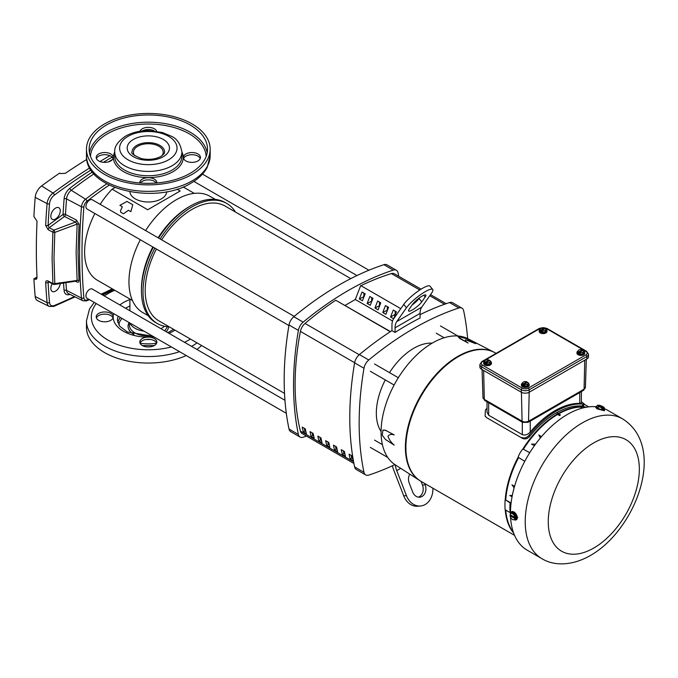 <?xml version="1.0" encoding="UTF-8"?>
<svg xmlns="http://www.w3.org/2000/svg" width="678" height="678" viewBox="0 0 678 678"><rect width="100%" height="100%" fill="white"/><g stroke="black" fill="none" stroke-linecap="round" stroke-linejoin="round"><path stroke-width="1.02" d="M122.303 206.714L120.481 210.866L120.726 212.214L123.447 213.79L128.473 210.273L130.871 211.663L132.778 204.764L127.006 201.425L119.896 205.332L122.303 206.714M162 155.72A14.891 8.594 0 0 0 163.212 152.321A14.891 8.594 0 0 0 158.847 146.245A14.891 8.594 0 0 0 142.626 144.38A14.891 8.594 0 0 0 133.439 152.321A14.891 8.594 0 0 0 134.651 155.72M177.017 189.187L180.17 191.001L147.711 209.748L112.099 189.187L114.938 187.552M132.439 300.49L97.412 280.268A61.851 35.705 -60 0 1 84.597 251.953A61.851 35.705 -60 0 1 94.869 213.511M100.175 204.332A61.851 35.705 -60 0 1 112.099 189.187M148.236 315.736L142.863 312.634A67.147 38.765 -60 0 1 128.956 281.895A67.147 38.765 -60 0 1 140.321 239.749M145.617 230.562A67.147 38.765 -60 0 1 176.441 199.654A67.147 38.765 -60 0 1 210.011 196.332L215.384 199.434M129.913 191.738A18.425 10.636 0 0 0 135.295 198.883A18.425 10.636 0 0 0 155.067 201.256A18.425 10.636 0 0 0 166.737 191.738M169.161 326.796A69.359 40.044 -60 0 1 157.381 323.559L155.813 322.66A69.359 40.044 -60 0 1 141.448 290.913L141.448 289.108A67.147 38.765 -60 0 1 152.813 246.962M158.11 237.783A67.147 38.765 -60 0 1 188.933 206.866L190.493 205.968A69.359 40.044 -60 0 1 225.172 202.536L226.732 203.434A69.359 40.044 -60 0 1 235.427 212.019M141.448 290.913A69.359 40.044 -60 0 1 153.27 247.224M158.567 238.046A69.359 40.044 -60 0 1 190.493 205.968L188.933 206.866M157.381 323.559A69.359 40.044 -60 0 1 143.016 291.811A69.359 40.044 -60 0 1 154.83 248.123M160.127 238.944A69.359 40.044 -60 0 1 226.732 203.434M305.914 431.564L304.888 430.979A250.699 144.745 -60 0 1 304.269 428.301M313.719 436.073L312.702 435.488A250.699 144.745 -60 0 1 312.075 432.81M321.525 440.581L320.508 439.997A250.699 144.745 -60 0 1 319.889 437.318M329.339 445.09L328.322 444.505A250.699 144.745 -60 0 1 327.694 441.827M337.144 449.599L336.127 449.014A250.699 144.745 -60 0 1 335.508 446.336M344.958 454.107L343.941 453.514A250.699 144.745 -60 0 1 343.314 450.845M352.763 458.616L351.746 458.023A250.699 144.745 -60 0 1 351.128 455.353M302.21 427.115L305.337 428.911A252.911 146.016 120 0 0 306.405 433.708L303.286 431.903A252.911 146.016 -60 0 1 302.21 427.115M304.888 430.979L303.286 431.903M311.092 436.412A252.911 146.016 -60 0 1 310.024 431.623L313.143 433.42A252.911 146.016 120 0 0 314.219 438.217L311.092 436.412L312.702 435.488M318.906 440.92A252.911 146.016 -60 0 1 317.829 436.132L320.957 437.929A252.911 146.016 120 0 0 322.025 442.726L318.906 440.92L320.508 439.997M326.711 445.429A252.911 146.016 -60 0 1 325.643 440.641L328.762 442.437A252.911 146.016 120 0 0 329.839 447.234L326.711 445.429L328.322 444.505M334.517 449.938A252.911 146.016 -60 0 1 333.449 445.149L336.576 446.946A252.911 146.016 120 0 0 337.644 451.743L334.517 449.938L336.127 449.014M342.331 454.446A252.911 146.016 -60 0 1 341.263 449.658L344.382 451.455A252.911 146.016 120 0 0 345.449 456.252L342.331 454.446L343.941 453.514M350.136 458.955A252.911 146.016 -60 0 1 349.068 454.167L352.196 455.963A252.911 146.016 120 0 0 353.263 460.76L350.136 458.955L351.746 458.023M390.282 331.728L335.729 300.227A287.141 165.779 120 0 0 305.041 323.44A8.839 5.102 120 0 0 300.405 331.398A252.911 146.016 120 0 0 300.405 431.123A8.839 5.102 120 0 0 302.057 433.53L353.916 463.481M581.385 401.766L584.266 403.952L583.47 405.834L582.258 406.029A74.19 42.833 120 0 0 529.772 436.327C527.484 438.802 525.052 439.48 522.484 438.369L486.779 417.758L485.084 416.156L485.397 410.097A75.656 43.68 120 0 1 487.016 408.114M496.093 353.365L495.44 352.984A74.19 42.833 120 0 0 438.268 372.866A74.19 42.833 120 0 0 405.885 447.531A74.19 42.833 120 0 0 421.25 481.49L514.551 535.357M494.338 352.382A74.19 42.833 120 0 0 494.262 352.34A74.19 42.833 120 0 0 437.463 373.485A74.19 42.833 120 0 0 405.741 447.446A74.19 42.833 120 0 0 420.097 480.795A74.19 42.833 120 0 0 420.174 480.838M495.991 353.306A74.199 42.841 120 0 0 494.415 352.416A74.199 42.841 120 0 0 437.607 373.561A74.199 42.841 120 0 0 405.876 447.531A74.199 42.841 120 0 0 420.241 480.888A74.199 42.841 120 0 0 421.801 481.812M494.889 352.67A74.19 42.833 120 0 0 437.742 372.62A74.19 42.833 120 0 0 405.393 447.243A74.19 42.833 120 0 0 420.699 481.168M511.89 511.644L517.712 517.399L516.517 519.628M541.934 558.68C553.663 565.952 571.825 566.181 590.428 555.485C636.015 529.552 667.169 446.997 622.624 418.902A80.699 46.587 -60 0 0 582.275 422.903A80.699 46.587 -60 0 0 525.221 521.738A80.699 46.587 -60 0 0 541.934 558.68L527.17 550.155A80.699 46.587 -60 0 1 510.568 517.229M510.492 515.466A80.699 46.587 -60 0 1 510.475 514.873M510.458 513.568A80.699 46.587 -60 0 1 510.458 513.212A80.699 46.587 -60 0 1 595.928 406.724A4.644 0.983 -158.8 0 1 596.699 406.478M604.191 409.385A4.644 0.983 -158.8 0 1 604.598 410.071A4.644 0.983 -158.8 0 1 601.911 409.97A4.644 0.983 -158.8 0 1 597.42 408.139A4.644 0.983 -158.8 0 1 595.937 406.715L595.674 407.393L597.123 408.893L604.335 410.749L604.598 410.071M510.72 513.136A4.644 2.678 60 0 1 511.61 511.763A4.644 2.678 60 0 1 515.195 513.009A4.644 2.678 60 0 1 517.221 517.687A4.644 2.678 60 0 1 516.255 519.814A4.644 2.678 60 0 1 514.212 519.729M394.215 434.92C391.359 433.945 389.282 434.429 387.977 436.369C389.282 439.836 391.359 442.759 394.215 445.132L385.468 439.463L382.265 435.293L382.892 430.14L385.468 430.318L394.215 434.92L385.468 430.318M383.011 430.072L385.697 430.183M493.05 351.713L467.947 338.763A72.792 42.028 120 0 0 432.564 342.924A72.792 42.028 120 0 0 385.282 406.156A72.792 42.028 120 0 0 395.181 464.786L418.953 480.058M490.677 361.484A3.907 2.254 180 0 1 491.448 362.832A3.907 2.254 180 0 1 489.041 364.917A3.907 2.254 180 0 1 484.787 364.433A3.907 2.254 180 0 1 483.643 362.832A3.907 2.254 180 0 1 484.702 361.289M483.668 363.12A3.907 2.254 0 0 0 483.643 363.4A3.907 2.254 0 0 0 484.787 365.001A3.907 2.254 0 0 0 489.041 365.484A3.907 2.254 0 0 0 491.448 363.4A3.907 2.254 0 0 0 491.414 363.12M546.214 329.423A3.907 2.254 180 0 1 546.985 330.771A3.907 2.254 180 0 1 544.578 332.856A3.907 2.254 180 0 1 540.324 332.364A3.907 2.254 180 0 1 539.18 330.771A3.907 2.254 180 0 1 540.247 329.22M539.213 331.05A3.907 2.254 0 0 0 539.18 331.339A3.907 2.254 0 0 0 540.324 332.932A3.907 2.254 0 0 0 544.578 333.423A3.907 2.254 0 0 0 546.985 331.339A3.907 2.254 0 0 0 546.96 331.05M528.442 383.29A3.907 2.254 180 0 1 529.213 384.638A3.907 2.254 180 0 1 526.806 386.723A3.907 2.254 180 0 1 522.552 386.231A3.907 2.254 180 0 1 521.407 384.638A3.907 2.254 180 0 1 522.475 383.095M521.441 384.926A3.907 2.254 0 0 0 521.407 385.206A3.907 2.254 0 0 0 522.552 386.799A3.907 2.254 0 0 0 526.806 387.291A3.907 2.254 0 0 0 529.213 385.206A3.907 2.254 0 0 0 529.187 384.926M583.978 351.229A3.907 2.254 180 0 1 584.758 352.577A3.907 2.254 180 0 1 582.343 354.653A3.907 2.254 180 0 1 578.088 354.17A3.907 2.254 180 0 1 576.944 352.577A3.907 2.254 180 0 1 578.012 351.026M576.978 352.857A3.907 2.254 0 0 0 576.944 353.145A3.907 2.254 0 0 0 578.088 354.738A3.907 2.254 0 0 0 582.343 355.221A3.907 2.254 0 0 0 584.758 353.145A3.907 2.254 0 0 0 584.724 352.857M505.246 509.805A74.199 42.841 120 0 0 513.627 533.027M505.135 499.745A74.343 42.917 120 0 0 505.135 509.746L510.093 512.619A74.529 43.028 -60 0 1 510.093 502.932L505.237 499.686A74.199 42.841 120 0 1 518.119 457.252A13.857 8 120 0 1 522.882 448.997A74.199 42.841 120 0 1 557.104 414.156L557.943 413.122L560.24 415.19A74.088 42.773 120 0 0 559.57 415.58L559.57 415.029L557.104 413.605M586.64 407.156A74.343 42.917 120 0 0 579.97 406.656L579.919 406.783A74.199 42.841 120 0 0 558.392 413.419M513.526 532.739A74.19 42.833 -60 0 1 505.483 509.949M511.093 503.034L505.237 499.686M510.093 502.932L511.009 503.822M505.474 499.822A74.19 42.833 -60 0 1 518.348 457.396L518.119 457.252M518.348 457.396L518.628 457.514A13.84 7.992 120 0 0 518.611 457.557L524.764 461.328M529.738 452.709L523.399 449.268A13.84 7.992 120 0 0 523.365 449.302L522.882 448.997M523.128 449.124A74.19 42.833 -60 0 1 557.341 414.292L557.104 414.156M557.341 414.292L559.57 415.58M559.57 415.029L560.24 414.639M558.621 413.563A74.19 42.833 -60 0 1 580.148 406.919L579.919 406.783M582.58 408.02L579.97 406.656M580.148 406.919L582.131 408.148M486.779 417.758L522.484 438.369M584.266 403.952L583.004 404.13A75.656 43.68 120 0 0 529.035 435.293C526.738 437.835 524.28 438.556 521.653 437.471M485.957 416.86L485.084 416.156M604.369 408.69A80.699 46.587 -60 0 1 607.869 410.385L622.624 418.902M513.407 532.416A74.19 42.833 -60 0 1 505.746 510.093A74.182 42.824 120 0 0 513.399 532.383M518.611 457.557A74.182 42.824 120 0 0 505.746 499.983A74.19 42.833 -60 0 1 518.628 457.514M512.068 496.754L509.771 495.508L512.331 495.389M514.127 487.846L511.958 484.804L514.56 486.329M523.365 449.302A74.19 42.833 -60 0 1 557.613 414.444M531.501 444.107L534.442 445.683L531.501 444.107L535.552 444.149M540.324 438.047L538.832 434.988L541.51 436.64M580.41 407.088A74.182 42.824 120 0 0 558.867 413.733M557.613 414.453A74.182 42.824 120 0 0 523.399 449.268M558.858 413.724A74.19 42.833 -60 0 1 580.419 407.071M581.385 391.596L581.385 402.927L579.741 403.402A75.656 43.68 120 0 0 530.23 431.988C527.806 434.7 525.162 435.581 522.297 434.632L488.652 415.207L487.016 412.088L487.016 401.791M511.958 484.804L514.543 486.389M582.563 390.842A2.695 1.551 -120 0 0 582.572 390.842A2.695 1.551 -120 0 0 583.122 389.664L581.071 390.952A2.695 1.551 60 0 1 580.512 392.13L583.529 390.291A2.695 1.551 -120 0 0 584.089 389.113L583.122 389.664M529.51 420.623A2.695 1.551 60 0 1 528.95 421.801L531.001 420.716A2.695 1.551 -120 0 0 531.56 419.538L528.543 421.174A2.695 1.551 60 0 1 527.993 422.352L528.95 421.801M458.014 336.491L466.489 338.678L475.744 343.704L465.591 339.805C464.888 340.364 465.718 341.441 468.083 343.026L459.506 338.356L458.014 336.491L459.506 338.356M598.784 405.512L598.877 405.258A4.365 3.441 95.1 0 1 598.954 405.207A3.5 0.737 -158.8 0 1 601.589 406.029A3.5 0.737 -158.8 0 1 604.064 407.453A3.5 0.737 -158.8 0 1 604.234 407.707A3.5 0.737 -158.8 0 1 603.81 408.012A4.365 3.441 95.1 0 1 603.827 408.114A2.695 1.551 120 0 1 604.361 408.944L603.979 409.936L601.505 409.715L597.793 408.173L596.555 406.851L596.937 405.868A2.695 1.059 105.9 0 1 596.971 405.834A2.695 1.059 105.9 0 1 597.877 405.69A2.695 1.059 105.9 0 1 598.174 407.181L597.793 408.173M516.407 515.568L515.644 516.009A2.695 2.127 -144.9 0 1 513.763 514.848A3.5 2.017 60 0 1 514.949 517.458L510.093 514.653A3.5 2.017 60 0 1 510.102 514.61A3.5 2.017 60 0 1 511.288 513.415A2.695 0.568 -21.2 0 1 510.695 513.153L513.932 512.492L516.407 515.568L516.407 518.873L515.644 519.314A2.695 0.568 158.8 0 1 513.763 519.797A2.695 0.568 158.8 0 1 513.314 519.78A2.695 0.568 158.8 0 1 513.246 519.755M468.083 343.026L459.625 338.068M603.827 408.114L603.225 409.673L602.403 409.605L603.005 408.046A2.695 1.551 120 0 0 601.886 408.724L601.505 409.715M604.361 408.944A2.695 1.059 -74.1 0 0 604.293 407.919A2.695 1.059 -74.1 0 0 604.242 407.758M597.708 405.317A2.695 1.551 120 0 0 597.03 405.775M601.886 408.724A2.695 2.619 -131.6 0 0 598.174 407.181M515.644 516.009A2.695 1.551 120 0 0 515.06 517.45L516.272 516.755L516.272 517.848L515.06 518.551A2.695 1.551 120 0 0 515.644 519.314M513.17 512.932A2.695 0.568 -21.2 0 1 511.288 513.415A3.5 2.017 60 0 1 513.763 514.848A2.695 2.127 -144.9 0 1 513.17 512.932L513.932 512.492M510.695 513.153A2.695 1.551 120 0 0 510.187 514.28A2.695 1.551 120 0 0 510.127 514.517M511 515.178L510.11 515.687A4.365 2.517 180 0 0 510.093 515.755L514.949 518.56A3.5 2.017 60 0 1 513.763 519.797A3.5 2.017 60 0 1 513.043 519.695A3.5 2.017 60 0 1 511.288 518.365A3.5 2.017 60 0 1 510.093 515.755M588.512 354.221L586.597 351.314A1.348 0.78 120 0 0 585.919 351.382A4.263 2.458 180 0 1 585.919 354.857A1.348 0.78 60 0 1 586.877 356.509L529.238 389.782A5.61 3.237 180 0 1 521.306 389.782L481.524 366.815A5.61 3.237 180 0 1 479.88 364.527L479.88 366.959A5.61 3.237 0 0 0 481.524 369.256L521.306 392.223A5.61 3.237 0 0 0 529.238 392.223L586.877 358.95A5.61 3.237 0 0 0 588.512 356.653L588.512 354.221A5.61 3.237 180 0 1 586.877 356.509L586.877 358.95M603.005 408.046A4.365 3.441 -84.9 0 0 602.988 407.936A3.5 0.737 -158.8 0 1 600.352 407.122A3.5 0.737 -158.8 0 1 597.877 405.69A3.5 0.737 -158.8 0 1 597.801 405.207A3.5 0.737 -158.8 0 1 598.132 405.13L602.988 407.936M602.53 409.275L603.225 409.673M598.954 405.207L603.81 408.012M515.314 517.306L516.272 517.848M490.677 361.399A2.466 0.525 98.8 0 0 490.253 361.806A2.805 1.619 180 0 0 489.906 360.518A3.687 2.127 120 0 1 489.957 360.552A2.466 1.424 60 0 1 490.677 361.399L489.838 364.154L486.702 364.645L484.414 363.323L484.414 362.366A2.466 0.525 -81.2 0 1 484.838 360.967A2.466 0.525 -81.2 0 1 485.075 360.603A2.466 0.525 -81.2 0 1 485.134 360.56M546.214 329.33A2.466 0.525 98.8 0 0 545.79 329.745A2.805 1.619 180 0 0 545.451 328.449A3.687 2.127 120 0 1 545.493 328.483A2.466 1.424 60 0 1 546.214 329.33L545.375 332.093L542.247 332.576L539.959 331.254L539.959 330.305A2.466 0.525 -81.2 0 1 540.374 328.906A2.466 0.525 -81.2 0 1 540.612 328.533A2.466 0.525 -81.2 0 1 540.671 328.491M528.442 383.206A2.466 0.525 98.8 0 0 528.018 383.612A2.805 1.619 180 0 0 527.679 382.324A3.687 2.127 120 0 1 527.721 382.358A2.466 1.424 60 0 1 528.442 383.206L527.603 385.96L524.475 386.443L522.179 385.121L522.179 384.172A2.466 0.525 -81.2 0 1 522.602 382.773A2.466 0.525 -81.2 0 1 522.84 382.4A2.466 0.525 -81.2 0 1 522.899 382.367M583.978 351.136A2.466 0.525 98.8 0 0 583.563 351.543A2.805 1.619 180 0 0 583.216 350.255A3.687 2.127 120 0 1 583.266 350.289A2.466 1.424 60 0 1 583.978 351.136L583.139 353.899L580.012 354.382L577.724 353.06L577.724 352.102A2.466 0.525 -81.2 0 1 578.139 350.704A2.466 0.525 -81.2 0 1 578.376 350.34A2.466 0.525 -81.2 0 1 578.444 350.297M484.414 362.366A2.466 1.424 60 0 1 485.134 362.349A3.687 2.127 -60 0 1 485.177 362.255A2.805 1.619 180 0 1 484.838 360.967A2.805 1.619 180 0 1 485.346 360.382A2.805 1.619 180 0 1 486.821 359.823A2.805 1.619 180 0 1 489.05 360.026A3.687 2.127 -60 0 1 489.101 360.06L489.101 360.984M485.134 362.349L485.134 363.645L485.99 364.137L485.99 362.84A2.466 1.424 60 0 1 486.702 363.688L486.702 364.645M486.702 363.688A2.466 1.949 -24.9 0 1 488.27 362.95A2.466 1.949 -24.9 0 1 489.838 363.205L489.838 364.154M489.906 360.518L486.033 362.755A2.805 1.619 180 0 0 488.27 362.95A2.805 1.619 180 0 0 490.253 361.806A2.466 0.525 98.8 0 0 489.838 363.205M539.959 330.305A2.466 1.424 60 0 1 540.671 330.279A3.687 2.127 -60 0 1 540.722 330.194A2.805 1.619 180 0 1 540.374 328.906A2.805 1.619 180 0 1 540.891 328.313A2.805 1.619 180 0 1 542.358 327.762A2.805 1.619 180 0 1 544.595 327.957A3.687 2.127 -60 0 1 544.637 327.991L544.637 328.923M540.671 330.279L540.671 331.576L541.527 332.067L541.527 330.779A2.466 1.424 60 0 1 542.247 331.627L542.247 332.576M542.247 331.627A2.466 1.949 -24.9 0 1 543.807 330.889A2.466 1.949 -24.9 0 1 545.375 331.135L545.375 332.093M545.451 328.449L541.578 330.686A2.805 1.619 180 0 0 543.807 330.889A2.805 1.619 180 0 0 545.79 329.745A2.466 0.525 98.8 0 0 545.375 331.135M522.179 384.172A2.466 1.424 60 0 1 522.899 384.155A3.687 2.127 -60 0 1 522.95 384.062A2.805 1.619 180 0 1 522.602 382.773A2.805 1.619 180 0 1 523.119 382.189A2.805 1.619 180 0 1 524.586 381.629A2.805 1.619 180 0 1 526.823 381.824A3.687 2.127 -60 0 1 526.865 381.858L526.865 382.79M522.899 384.155L522.899 385.443L523.755 385.943L523.755 384.646A2.466 1.424 60 0 1 524.475 385.494L524.475 386.443M524.475 385.494A2.466 1.949 -24.9 0 1 526.035 384.757A2.466 1.949 -24.9 0 1 527.603 385.011L527.603 385.96M527.679 382.324L523.806 384.562A2.805 1.619 180 0 0 526.035 384.757A2.805 1.619 180 0 0 528.018 383.612A2.466 0.525 98.8 0 0 527.603 385.011M577.724 352.102A2.466 1.424 60 0 1 578.436 352.085A3.687 2.127 -60 0 1 578.487 352.001A2.805 1.619 180 0 1 578.139 350.704A2.805 1.619 180 0 1 578.656 350.119A2.805 1.619 180 0 1 580.122 349.56A2.805 1.619 180 0 1 582.36 349.763A3.687 2.127 -60 0 1 582.402 349.797L582.402 350.721M578.436 352.085L578.436 353.382L579.292 353.874L579.292 352.577A2.466 1.424 60 0 1 580.012 353.424L580.012 354.382M580.012 353.424A2.466 1.949 -24.9 0 1 581.58 352.687A2.466 1.949 -24.9 0 1 583.139 352.941L583.139 353.899M583.216 350.255L579.343 352.492A2.805 1.619 180 0 0 581.58 352.687A2.805 1.619 180 0 0 583.563 351.543A2.466 0.525 98.8 0 0 583.139 352.941M485.134 363.645L485.99 363.145M485.177 362.255L489.05 360.026M540.671 331.576L541.527 331.084M540.722 330.194L544.595 327.957M522.899 385.443L523.755 384.951M522.95 384.062L526.823 381.824M578.436 353.382L579.292 352.882M578.487 352.001L582.36 349.763M306.49 436.098A300.676 173.593 -60 0 1 303.168 437.217A8.839 5.102 -60 0 1 300.074 437.056A8.839 5.102 -60 0 1 298.379 434.454A300.676 173.593 -60 0 1 293.557 385.223A300.676 173.593 -60 0 1 298.379 330.406A8.839 5.102 -60 0 1 303.168 322.126A300.676 173.593 -60 0 1 393.274 270.098A8.839 5.102 -60 0 1 396.367 270.259A8.839 5.102 -60 0 1 398.054 272.861A300.676 173.593 -60 0 1 398.749 276.302M396.367 270.259L386.994 264.852A8.839 5.102 120 0 0 383.901 264.691A300.676 173.593 120 0 0 293.794 316.711A8.839 5.102 120 0 0 289.014 324.999A300.676 173.593 120 0 0 284.184 379.807A300.676 173.593 120 0 0 289.014 429.047A8.839 5.102 120 0 0 290.701 431.64L300.074 437.056M394.901 464.6A300.676 173.593 -60 0 1 368.764 475.092A8.839 5.102 -60 0 1 365.671 474.931A8.839 5.102 -60 0 1 363.984 472.329A300.676 173.593 -60 0 1 359.154 423.089A300.676 173.593 -60 0 1 363.984 368.281A8.839 5.102 -60 0 1 368.764 360.001A300.676 173.593 -60 0 1 458.87 307.973A8.839 5.102 -60 0 1 461.964 308.134A8.839 5.102 -60 0 1 463.65 310.736A300.676 173.593 -60 0 1 467.642 338.61M365.671 474.931L356.297 469.515A8.839 5.102 -60 0 1 354.611 466.922A300.676 173.593 -60 0 1 349.78 417.682A300.676 173.593 -60 0 1 354.611 362.866A8.839 5.102 -60 0 1 359.391 354.586A300.676 173.593 -60 0 1 391.952 330.635L391.952 325.059A17.67 10.204 60 0 1 393.63 318.813L403.741 304.422A17.67 3.737 -38.8 0 1 422.479 288.328A17.67 3.737 -38.8 0 1 430.005 286.141L432.708 289.506A17.67 3.737 141.2 0 0 425.191 291.693A17.67 3.737 141.2 0 0 406.444 307.795L396.749 321.584A17.67 10.204 -120 0 0 395.079 327.83L395.079 332.44L391.952 330.635M396.749 321.584L421.741 307.159L431.437 293.362A17.67 3.737 141.2 0 0 432.708 289.506M381.095 431.53A53.011 30.603 -60 0 1 376.332 413.173A53.011 30.603 -60 0 1 385.29 379.917M389.503 372.629A53.011 30.603 -60 0 1 432.098 343.187M418.36 497.152A8.839 6.966 84.9 0 0 419.36 496.694A8.839 6.966 84.9 0 0 422.479 485.033L421.072 481.397M424.674 483.465L425.191 484.795A8.839 6.966 -95.1 0 1 422.063 496.449A8.839 6.966 -95.1 0 1 419.724 497.203A8.839 6.966 -95.1 0 1 412.69 492.008L409.241 483.117A8.839 6.966 -95.1 0 1 409.766 474.159M412.368 309.922A8.839 1.865 -38.8 0 1 408.605 311.016A8.839 1.865 -38.8 0 1 409.241 309.092L412.69 304.185A8.839 1.865 -38.8 0 1 419.97 297.473A8.839 1.865 -38.8 0 1 425.826 295.04A8.839 1.865 -38.8 0 1 425.191 296.972L421.741 301.871A8.839 1.865 -38.8 0 1 412.368 309.922M345.094 305.388L355.306 299.498L360.713 285.557L400.757 308.668M335.729 300.227L390.477 331.593M359.332 298.981L362.45 300.778L365.162 293.811L362.035 292.006L359.332 298.981L364.103 296.532M367.137 303.49L370.264 305.286L372.968 298.32L369.841 296.515L367.137 303.49L371.917 301.04M374.951 307.998L378.07 309.795L380.773 302.829L377.654 301.024L374.951 307.998L379.722 305.549M382.756 312.507L385.884 314.304L388.587 307.337L385.46 305.532L382.756 312.507L387.528 310.058M393.774 318.609L396.393 311.846L393.274 310.041L390.57 317.016L393.647 318.787M392.545 320.999L355.306 299.498M363.84 293.049L363.84 296.371M371.646 297.557L371.646 300.879M379.46 302.066L379.46 305.388M387.265 306.575L387.265 309.897M395.079 311.083L395.342 314.558M390.57 317.016L395.079 314.406M420.063 314.643A300.676 173.593 -60 0 1 449.506 302.566A8.839 5.102 -60 0 1 452.599 302.727L461.964 308.134M432.886 488.211A17.67 13.933 -95.1 0 1 420.513 506L417.809 506.237A17.67 13.933 -95.1 0 1 403.741 495.855L393.63 469.786A17.67 10.204 60 0 1 392.418 465.761M395.232 464.82A17.67 10.204 -120 0 0 396.749 470.625L406.444 495.61L403.741 495.855M421.741 307.159A17.67 10.204 -120 0 0 420.063 313.406L420.063 318.016A300.676 173.593 120 0 0 395.079 332.44M420.513 506A17.67 13.933 -95.1 0 1 406.444 495.61M412.165 304.93A8.839 1.865 141.2 0 0 419.038 298.506L419.563 297.761M421.055 289.184L394.384 273.785A8.839 5.102 120 0 0 391.392 273.59A287.141 165.779 120 0 0 360.95 285.684M294.218 316.363L92.327 199.798A5.305 3.059 120 0 0 88.242 201.222A5.305 3.059 120 0 0 85.928 206.553A5.305 3.059 120 0 0 87.03 208.985L288.921 325.542M284.955 400.283L92.327 289.065A5.305 3.059 120 0 0 88.242 290.489A5.305 3.059 120 0 0 85.928 295.82A5.305 3.059 120 0 0 87.03 298.252L286.319 413.309M304.668 430.022L305.702 430.623A10.602 6.119 -60 0 1 304.524 429.42M350.78 278.624L225.189 206.112A66.266 38.256 120 0 0 161.678 239.843M156.381 249.021A66.266 38.256 120 0 0 145.202 290.548A66.266 38.256 120 0 0 158.923 320.88L284.523 393.393M156.279 183.026A8.526 4.924 0 0 0 149.423 179.907L147.228 179.907A8.526 4.924 0 0 0 142.295 181.314A8.526 4.924 0 0 0 140.363 183.026M139.821 182.975A8.526 4.924 180 0 1 139.795 182.628A8.526 4.924 180 0 1 142.295 179.145A8.526 4.924 180 0 1 151.584 178.077A8.526 4.924 180 0 1 156.847 182.628A8.526 4.924 180 0 1 156.83 182.975M200.239 158.533A8.526 4.924 0 0 0 194.298 154.889A8.526 4.924 0 0 0 185.899 156.135A8.526 4.924 0 0 0 183.611 158.533M185.899 153.974A8.526 4.924 180 0 1 195.188 152.906A8.526 4.924 180 0 1 200.451 157.457A8.526 4.924 180 0 1 197.951 160.932A8.526 4.924 180 0 1 188.662 162A8.526 4.924 180 0 1 183.399 157.457A8.526 4.924 180 0 1 185.899 153.974M154.304 130.939A8.526 4.924 0 0 0 142.346 130.939M139.982 131.252A8.526 4.924 180 0 1 142.295 128.803A8.526 4.924 180 0 1 150.745 127.557A8.526 4.924 180 0 1 156.66 131.252M113.04 158.533A8.526 4.924 0 0 0 107.09 154.889A8.526 4.924 0 0 0 98.691 156.135A8.526 4.924 0 0 0 96.403 158.533M98.691 153.974A8.526 4.924 180 0 1 107.988 152.906A8.526 4.924 180 0 1 113.251 157.457A8.526 4.924 180 0 1 110.751 160.932A8.526 4.924 180 0 1 101.463 162A8.526 4.924 180 0 1 96.2 157.457A8.526 4.924 180 0 1 98.691 153.974M104.59 123.913A61.851 35.705 0 0 0 86.479 149.16A61.851 35.705 0 0 0 124.659 182.145A61.851 35.705 0 0 0 192.052 174.407A61.851 35.705 0 0 0 210.172 149.16A61.851 35.705 0 0 0 171.992 116.167A61.851 35.705 0 0 0 104.59 123.913M190.179 173.322A59.198 34.18 0 0 0 207.519 149.16A59.198 34.18 0 0 0 170.975 117.582A59.198 34.18 0 0 0 106.463 124.989A59.198 34.18 0 0 0 89.132 149.16A59.198 34.18 0 0 0 125.667 180.729A59.198 34.18 0 0 0 190.179 173.322M89.496 299.676L86.352 300.888L83.038 300.82A7.077 4.085 -60 0 1 81.462 298.049A585.741 338.178 -60 0 1 81.462 206.756A7.077 4.085 -60 0 1 85.581 199.23L71.266 190.272A8.128 4.695 120 0 0 66.529 198.908A586.792 338.788 120 0 0 65.495 214.46L76.504 220.087L79.029 224.325L78.021 252.691L79.029 280.531A1.771 1.059 -4.2 0 0 77.131 280.446L76.114 252.521L77.131 224.071L54.799 232.401L53.986 258.233L54.799 283.641A1.771 1.051 176.3 0 1 52.892 283.548L52.087 258.055L52.892 232.156L48.163 229.732A1.771 0.975 -62.9 0 1 49.172 227.723L48.104 225.418L63.062 214.401A588.555 339.805 -60 0 1 64.105 198.807A9.89 5.712 -60 0 1 69.868 188.289A345.127 199.256 -60 0 1 92.403 171.983M54.799 232.401A1.771 0.983 -176.5 0 1 52.892 232.156A1.771 0.975 117.1 0 1 53.901 230.139L75.495 222.079L64.486 216.452L49.172 227.723L53.901 230.139A1.771 0.458 -110.5 0 1 54.799 232.401M60.266 210.816A6.67 3.848 120 0 0 58.757 207.697A6.67 3.848 120 0 0 53.664 209.638A6.67 3.848 120 0 0 50.833 216.265A6.67 3.848 120 0 0 52.096 219.24A6.67 3.848 120 0 0 57.274 217.613A6.67 3.848 120 0 0 60.266 210.816M52.223 283.735A6.67 3.848 120 0 0 50.833 288.404A6.67 3.848 120 0 0 52.096 291.379A6.67 3.848 120 0 0 57.011 290.014A6.67 3.848 120 0 0 60.232 283.616M35.197 296.523A10.602 6.119 120 0 0 37.553 300.651L49.265 306.448A9.763 5.636 -60 0 1 47.096 302.651L35.197 296.523A612.098 353.399 -60 0 1 33.9 278.836L36.375 279.328L37.036 277.743A611.87 353.263 -60 0 1 36.349 249.877A611.87 353.263 -60 0 1 37.036 221.214L33.9 216.528A612.098 353.399 -60 0 1 35.197 197.34A10.602 6.119 -60 0 1 41.629 185.916A594.275 343.102 -60 0 1 59.656 173.085L60.545 173.56L65.334 173.331A594.038 342.975 -60 0 1 86.776 159.398M48.163 281.048L52.892 283.548A1.771 0.958 -62.2 0 0 53.248 284.277L48.519 281.785A1.771 0.958 -62.2 0 1 48.163 281.048C46.562 280.387 45.731 280.878 45.672 282.531A1.771 1.076 177.1 0 0 48.104 282.412L48.265 281.684M33.9 278.836L37.002 277.039M90.979 169.983A591.674 341.602 120 0 0 54.376 195.086A8 4.619 120 0 0 49.519 203.714A609.497 351.899 120 0 0 48.104 225.418A1.771 0.958 2.8 0 1 45.672 225.367L48.163 229.732M75.699 281.404L76.504 281.828C78.123 282.573 78.962 282.141 79.029 280.531M76.504 220.087A1.771 0.975 -62.9 0 1 75.495 222.079L77.131 224.071A1.771 0.983 4 0 1 79.029 224.325M76.504 281.828A1.771 0.958 117.8 0 0 76.36 281.302M76.563 281.277L77.131 280.446L54.799 283.641A1.771 0.712 -98.2 0 1 54.325 284.463L76.148 281.107M153.999 336.915A35.163 20.298 180 0 1 149.423 337.169A8.526 4.924 180 0 1 156.847 342.051A8.526 4.924 180 0 1 154.355 345.534A8.526 4.924 180 0 1 145.058 346.602A8.526 4.924 180 0 1 139.795 342.051A8.526 4.924 180 0 1 142.295 338.576A8.526 4.924 180 0 1 147.228 337.169A35.163 20.298 180 0 1 113.175 317.516A8.526 4.924 180 0 1 110.751 320.363A8.526 4.924 180 0 1 101.463 321.431A8.526 4.924 180 0 1 96.2 316.88A8.526 4.924 180 0 1 98.691 313.397A8.526 4.924 180 0 1 107.471 312.219A8.526 4.924 180 0 1 113.175 316.245A35.163 20.298 180 0 1 113.624 313.6M113.175 317.516L113.175 316.245L113.175 317.516M113.04 317.965A8.526 4.924 -0 0 0 107.09 314.321A8.526 4.924 -0 0 0 98.691 315.567A8.526 4.924 -0 0 0 96.403 317.965M149.423 337.169L147.228 337.169M156.643 343.136A8.526 4.924 -0 0 0 150.694 339.492A8.526 4.924 -0 0 0 142.295 340.737A8.526 4.924 -0 0 0 140.007 343.136M186.264 355.543A61.851 35.705 180 0 1 121.133 359.416A61.851 35.705 180 0 1 86.479 327.338L86.479 320.847A61.851 35.705 180 0 0 117.557 351.823A61.851 35.705 180 0 0 179.551 351.67M164.423 326.237A18.933 10.933 180 0 1 161.711 328.22A18.933 10.933 180 0 1 160.898 328.661M143.973 331.127A18.933 10.933 180 0 1 129.905 322.999L129.905 322.999M201.569 345.509A61.851 35.705 180 0 1 196.9 349.441M300.405 431.123L353.611 461.837M354.636 362.713L300.405 331.398M305.041 323.44L359.23 354.73M593.801 548.027A64.41 37.188 -60 0 1 548.256 521.738A64.41 37.188 -60 0 1 593.801 442.853A64.41 37.188 -60 0 1 639.337 469.151A64.41 37.188 -60 0 1 593.801 548.027M529.772 436.327L529.035 435.293M582.258 406.029L583.004 404.13M579.741 392.579L579.741 403.402M488.652 415.207L488.652 402.732M522.297 422.157L522.297 434.632M530.23 431.988L530.23 421.131M581.071 390.952L531.56 419.538M583.529 390.291L585.428 387.291A4.577 2.644 180 0 1 584.089 389.113L584.75 360.171M585.919 354.857L528.289 388.138A1.348 0.78 60 0 1 529.238 389.782L528.543 421.174A4.577 2.644 180 0 1 522.077 421.174L484.312 399.376A4.577 2.644 180 0 1 482.973 397.554L482.075 369.569M482.973 397.554L484.863 400.545A2.695 1.551 -60 0 1 484.312 399.376L483.643 370.476M484.863 400.545L522.636 422.352A2.695 1.551 -60 0 1 522.077 421.174L521.416 392.282M528.289 388.138A4.263 2.458 180 0 1 522.255 388.138A1.348 0.78 120 0 0 521.306 389.782L521.306 392.223M522.255 388.138L482.473 365.171A1.348 0.78 120 0 0 481.524 366.815L481.524 369.256M482.473 365.171A4.263 2.458 180 0 1 482.473 361.688A1.348 0.78 -120 0 0 481.804 361.62L479.88 364.527M482.473 361.688L540.112 328.415A1.348 0.78 -120 0 0 539.434 328.347L546.815 328.347L586.597 351.314M540.112 328.415A4.263 2.458 180 0 1 546.137 328.415A1.348 0.78 -60 0 1 546.815 328.347M546.137 328.415L585.919 351.382M298.379 434.454L289.014 429.047M354.611 466.922L363.984 472.329M298.379 330.406L289.014 324.999M303.168 322.126L293.794 316.711M393.274 270.098L383.901 264.691M449.506 302.566L458.87 307.973M359.391 354.586L368.764 360.001M403.741 304.422L406.444 307.795M354.611 362.866L363.984 368.281M400.706 468.337L396.749 470.625M420.063 313.406L395.079 327.83M425.191 484.795L422.479 485.033M425.191 296.972L423.801 295.252M421.741 301.871L419.038 298.506M391.392 273.59L419.801 289.981M429.767 295.735L444.522 304.261M210.172 155.652L207.137 167.5C203.79 173.678 198.425 178.882 191.052 183.119C155.796 205.163 85.021 189.62 86.479 155.652A61.851 35.705 0 0 0 124.659 188.637A61.851 35.705 0 0 0 192.052 180.899A61.851 35.705 0 0 0 210.172 155.652L210.172 149.16M164.601 152.042A16.28 9.399 0 0 0 154.55 143.363A16.28 9.399 0 0 0 136.812 145.397A16.28 9.399 0 0 0 132.041 152.042C130.727 153.169 133.769 155.338 141.168 158.542C148.702 160.093 155.254 159.406 160.839 156.465C166.279 152.228 163.813 153.287 164.601 152.042M133.38 139.448A21.137 12.204 0 0 0 133.38 156.703A21.137 12.204 0 0 0 163.271 156.703A21.137 12.204 0 0 0 163.271 139.448A21.137 12.204 0 0 0 133.38 139.448M114.752 152.042A33.578 19.382 0 0 0 135.473 169.949A33.578 19.382 0 0 0 172.059 165.746A33.578 19.382 0 0 0 181.899 152.042C180.433 143.728 176.856 138.439 171.17 136.176L162.398 132.515L148.448 130.608C139.736 130.634 132.117 132.473 125.591 136.108C117.777 141.507 114.167 146.812 114.752 152.042L114.752 156.372A33.578 19.382 0 0 0 135.473 174.28A33.578 19.382 0 0 0 172.059 170.076A33.578 19.382 0 0 0 181.899 156.372L181.899 152.042M128.023 136.354A28.713 16.577 0 0 0 128.023 159.796A28.713 16.577 0 0 0 168.627 159.796A28.713 16.577 0 0 0 168.627 136.354A28.713 16.577 0 0 0 128.023 136.354M114.752 151.957A34.9 20.145 0 0 0 130.651 174.831A34.9 20.145 0 0 0 173 171.703A34.9 20.145 0 0 0 181.899 151.957M207.188 152.762A59.198 34.18 0 0 0 168.051 124.15A59.198 34.18 0 0 0 106.463 132.202A59.198 34.18 0 0 0 89.462 152.762M206.163 156.423A57.867 33.408 0 0 0 169.644 126.388A57.867 33.408 0 0 0 107.404 133.829A57.867 33.408 0 0 0 90.479 156.423M48.994 282.031L48.104 282.412A609.497 351.899 120 0 0 49.519 302.473A1.771 1.119 174.8 0 1 47.096 302.651A611.268 352.916 -60 0 1 45.672 282.531M49.519 302.473A8 4.619 120 0 0 54.376 305.49A591.674 341.602 120 0 0 74.419 296.557M69.97 294.362A345.127 199.256 -60 0 1 69.868 294.396A9.89 5.712 -60 0 1 64.105 290.54A588.555 339.805 -60 0 1 63.52 283.15M37.036 277.743L34.561 279.175M45.672 225.367A611.268 352.916 -60 0 1 47.096 203.603L35.197 197.34M49.519 203.714A1.771 0.915 4.7 0 1 47.096 203.603A9.763 5.636 -60 0 1 53.02 193.077L41.629 185.916M54.376 195.086A1.771 0.873 53.6 0 0 53.02 193.077A593.436 342.619 -60 0 1 89.725 167.898M99.971 161.542A593.436 342.619 -60 0 1 109.844 155.686M112.124 157.177A591.674 341.602 120 0 0 103.395 162.313M108.37 161.906A345.127 199.256 -60 0 1 112.472 159.508M109.277 185.077A340.542 196.612 120 0 0 86.979 201.213A5.314 3.068 120 0 0 83.886 206.858A1.771 0.915 4.5 0 1 81.462 206.756L66.529 198.908A1.771 0.915 -175.5 0 0 64.105 198.807M83.886 206.858A583.97 337.161 120 0 0 83.886 297.879A1.771 1.11 -5 0 1 81.462 298.049L66.529 290.37A8.128 4.695 120 0 0 68.342 293.557L83.038 300.82M65.927 282.802A586.792 338.788 120 0 0 66.529 290.37A1.771 1.11 -5 0 0 64.105 290.54M93.954 173.865A343.365 198.239 120 0 0 71.266 190.272A1.771 0.831 -127.9 0 1 69.868 188.289M86.979 201.213A1.771 0.831 -127.9 0 0 85.581 199.23A342.305 197.637 -60 0 1 106.819 183.806M83.886 297.879A5.314 3.068 120 0 0 86.979 299.956A340.542 196.612 120 0 0 88.784 299.261M101.115 294.142A340.542 196.612 120 0 0 112.285 288.853M64.486 216.452A1.771 0.975 117.1 0 0 65.495 214.46A1.771 0.949 -176.9 0 0 63.062 214.401A1.771 0.873 53.6 0 0 64.486 216.452M54.376 305.49A1.771 1.153 67.3 0 1 53.808 306.405L75.08 296.888M86.352 300.888A1.771 1.178 -110.6 0 0 86.979 299.956M197.01 342.873A61.851 35.705 180 0 1 192.052 346.094A61.851 35.705 180 0 1 191.577 346.373M190.408 339.059A56.986 32.9 180 0 1 188.62 340.144A56.986 32.9 180 0 1 184.518 342.297M171.407 346.966A56.986 32.9 180 0 1 108.031 340.144A56.986 32.9 180 0 1 96.217 303.558M104.31 295.981A56.986 32.9 180 0 1 108.031 293.616A56.986 32.9 180 0 1 114.768 290.286M152.804 336.229L127.371 331.983L119.743 326.245L117.404 320.347A30.925 17.857 180 0 1 118.218 316.262M125.566 308.253A30.925 17.857 180 0 1 126.455 307.719A30.925 17.857 180 0 1 129.905 306.007M119.862 304.964A35.163 20.298 180 0 1 123.455 302.524A35.163 20.298 180 0 1 129.905 299.591M174.958 330.135A35.163 20.298 180 0 1 173.187 331.237A35.163 20.298 180 0 1 168.966 333.313M167.076 326.652A18.933 10.933 180 0 1 164.576 330.779M168.559 326.771A20.255 11.696 180 0 1 166.229 331.728M152.194 335.873A18.933 10.933 180 0 1 129.396 325.177L129.396 322.711M156.601 343.246A33.578 19.382 180 0 1 140.049 343.246M150.558 339.466A33.578 19.382 180 0 1 146.092 339.466M133.88 334.457A20.255 11.696 180 0 1 129.117 322.55M118.811 324.94A29.595 17.086 180 0 1 122.006 318.44M117.735 322.567A30.925 17.857 180 0 1 120.396 317.516M194.281 193.374L183.187 186.959M129.905 310.761L129.905 299.032M584.165 404.207L588.741 406.859M511.61 511.763L512.153 511.458M491.448 362.832L491.448 363.4M546.985 330.771L546.985 331.339M529.213 384.638L529.213 385.206M584.758 352.577L584.758 353.145M516.255 519.814L516.797 519.501M531.001 420.716L580.512 392.13M522.636 422.352L527.993 422.352M585.428 387.291L586.326 359.264M597.801 405.207A4.415 4.415 0 0 0 596.971 405.834M481.804 361.62L539.434 328.347M483.643 362.832L483.643 363.4M539.18 330.771L539.18 331.339M521.407 384.638L521.407 385.206M576.944 352.577L576.944 353.145M430.53 294.65L446.175 303.685M368.934 270.225L202.459 174.119M356.967 275.565L193.857 181.39M86.479 155.652L86.479 149.16M53.248 284.277A1.771 1.771 0 0 0 54.325 284.463M49.265 306.448L53.808 306.405M112.862 289.192L101.751 294.506M440.446 325.923L457.879 335.991M436.242 333.212L444.124 337.763M370.315 371.273L394.121 385.019M374.527 363.984L398.333 377.731M370.315 447.395L387.748 457.455M374.527 440.107L382.409 444.658M113.463 289.54L102.793 295.108M94.183 302.38L89.504 309.007L86.479 320.847M167.822 332.652L173.61 329.364M142.346 345.56L154.304 345.56"/></g></svg>
